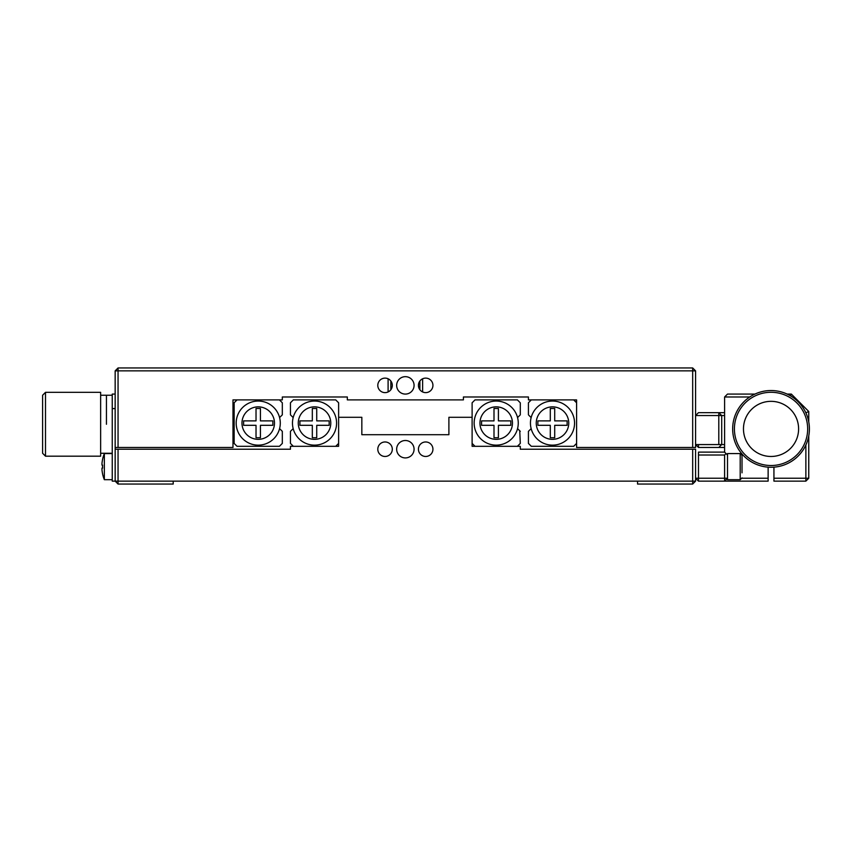 <?xml version="1.0" encoding="UTF-8"?>
<svg xmlns="http://www.w3.org/2000/svg" width="852" height="852" viewBox="0 0 852 852"><rect width="100%" height="100%" fill="white"/><g stroke="black" fill="none" stroke-linecap="round" stroke-linejoin="round"><path stroke-width="1.28" d="M377.798 449.217A7.253 7.253 0 0 0 385.051 456.47A7.253 7.253 0 0 0 392.303 449.217A7.253 7.253 0 0 0 385.051 441.964A7.253 7.253 0 0 0 377.798 449.217M418.428 449.217A7.253 7.253 0 0 0 425.68 456.47A7.253 7.253 0 0 0 432.933 449.217A7.253 7.253 0 0 0 425.68 441.964A7.253 7.253 0 0 0 418.428 449.217M396.659 449.217A8.701 8.701 0 0 0 405.371 457.918A8.701 8.701 0 0 0 414.072 449.217A8.701 8.701 0 0 0 405.371 440.505A8.701 8.701 0 0 0 396.659 449.217M118.055 449.217L118.055 481.135L115.158 481.135L115.158 449.217L290.447 449.217L290.447 446.31L338.617 446.31L338.617 417.299L361.834 417.299L361.834 434.701L448.897 434.701L448.897 417.299L472.114 417.299L472.114 446.31L520.295 446.31L520.295 449.217L695.583 449.217L695.583 481.135L692.676 481.135L692.676 484.042L637.541 484.042L637.541 481.135L692.676 481.135L692.676 449.217M118.055 484.042L118.055 481.135L173.201 481.135L173.201 484.042L118.055 484.042L115.158 481.135L112.251 481.135L112.251 394.082L115.158 394.082M695.583 481.135L692.676 484.042M637.541 481.135L173.201 481.135M377.798 385.37A7.253 7.253 0 0 0 385.051 392.623A7.253 7.253 0 0 0 392.303 385.37A7.253 7.253 0 0 0 385.051 378.118A7.253 7.253 0 0 0 377.798 385.37M418.428 385.37A7.253 7.253 0 0 0 425.68 392.623A7.253 7.253 0 0 0 432.933 385.37A7.253 7.253 0 0 0 425.68 378.118A7.253 7.253 0 0 0 418.428 385.37M396.659 385.37A8.701 8.701 0 0 0 405.371 394.082A8.701 8.701 0 0 0 414.072 385.37A8.701 8.701 0 0 0 405.371 376.669A8.701 8.701 0 0 0 396.659 385.37M692.676 447.47L692.676 370.865L695.583 370.865L695.583 447.47L576.591 447.47L576.591 399.886L528.421 399.886L528.421 396.979L463.413 396.979L463.413 399.886L347.328 399.886L347.328 396.979L282.321 396.979L282.321 399.886L232.979 399.886L232.979 447.47L115.158 447.47L115.158 370.865L118.055 370.865L118.055 447.47M118.055 367.957L118.055 370.865L692.676 370.865L692.676 367.957L118.055 367.957L115.158 370.865M695.583 370.865L692.676 367.957M528.421 414.849L528.421 402.783L531.318 399.886L573.694 399.886L576.591 402.783L576.591 443.413L573.694 446.31L531.318 446.31L528.421 443.413L528.421 431.346L531.147 428.62A22.056 22.056 0 0 1 531.147 417.576L528.964 415.393M552.501 445.149A22.056 22.056 0 0 0 574.557 423.103A22.056 22.056 0 0 0 552.501 401.047A22.056 22.056 0 0 0 530.445 423.103A22.056 22.056 0 0 0 552.501 445.149M552.501 439.344A16.252 16.252 0 0 0 568.753 423.103A16.252 16.252 0 0 0 552.501 406.851A16.252 16.252 0 0 0 536.249 423.103A16.252 16.252 0 0 0 552.501 439.344M554.705 408.47L554.705 420.888L567.134 420.888L567.134 425.308L554.705 425.308L554.705 437.726L550.296 437.726L550.296 425.308L537.878 425.308L537.878 420.888L550.296 420.888L550.296 408.47L554.705 408.47L550.296 408.47M550.296 437.726L554.705 437.726M537.878 420.888L537.878 425.308M567.134 425.308L567.134 420.888M496.205 401.047A22.056 22.056 0 0 0 474.149 423.103A22.056 22.056 0 0 0 496.205 445.149A22.056 22.056 0 0 0 518.261 423.103A22.056 22.056 0 0 0 496.205 401.047M496.205 406.851A16.252 16.252 0 0 0 479.953 423.103A16.252 16.252 0 0 0 496.205 439.344A16.252 16.252 0 0 0 512.457 423.103A16.252 16.252 0 0 0 496.205 406.851M494 408.47L498.409 408.47L498.409 420.888L510.827 420.888L510.827 425.308L498.409 425.308L498.409 437.726L494 437.726L494 425.308L481.572 425.308L481.572 420.888L494 420.888L494 408.47M472.7 402.208L472.114 402.783L472.114 443.413L475.022 446.31L517.388 446.31L520.295 443.413L519.741 430.803M472.114 402.783L475.022 399.886L517.388 399.886L519.709 402.208M517.558 417.576L520.295 414.849L520.295 402.783M472.7 443.988L472.114 443.413M517.558 428.62L520.295 431.346M274.482 423.103A16.252 16.252 0 0 1 258.231 439.344A16.252 16.252 0 0 1 241.979 423.103A16.252 16.252 0 0 1 258.231 406.851A16.252 16.252 0 0 1 274.482 423.103M280.287 423.103A22.056 22.056 0 0 1 258.231 445.149A22.056 22.056 0 0 1 236.174 423.103A22.056 22.056 0 0 1 258.231 401.047A22.056 22.056 0 0 1 280.287 423.103M237.048 399.886L234.14 402.783L237.048 399.886L279.413 399.886L282.321 402.783L282.321 414.849L279.584 417.576M234.14 443.413L237.048 446.31L234.14 443.413L234.14 402.783M282.321 431.346L279.584 428.62L282.321 431.346L282.321 443.413L279.413 446.31L237.048 446.31M260.435 437.726L256.026 437.726L256.026 425.308L243.597 425.308L243.597 420.888L256.026 420.888L256.026 408.47L260.435 408.47L260.435 420.888L272.853 420.888L272.853 425.308L260.435 425.308L260.435 437.726M292.47 423.103A22.056 22.056 0 0 1 314.526 401.047A22.056 22.056 0 0 1 336.583 423.103A22.056 22.056 0 0 1 314.526 445.149A22.056 22.056 0 0 1 292.47 423.103M298.275 423.103A16.252 16.252 0 0 1 314.526 406.851A16.252 16.252 0 0 1 330.778 423.103A16.252 16.252 0 0 1 314.526 439.344A16.252 16.252 0 0 1 298.275 423.103M335.72 446.31L338.617 443.413L335.72 446.31L293.344 446.31L290.447 443.413L290.447 431.346L293.173 428.62M312.322 408.47L316.731 408.47L316.731 420.888L329.16 420.888L329.16 425.308L316.731 425.308L316.731 437.726L312.322 437.726L312.322 425.308L299.904 425.308L299.904 420.888L312.322 420.888L312.322 408.47M290.447 414.849L293.173 417.576L290.447 414.849L290.447 402.783L293.344 399.886L335.72 399.886L338.617 402.783L338.617 443.413M290.447 443.413L293.344 446.31M106.447 424.264L106.447 395.243L106.447 424.264M45.497 392.335L42.6 395.243L42.6 453.275L45.497 456.182L100.642 456.182L100.642 392.335L45.497 392.335L45.497 456.182M112.251 408.587L115.158 408.587M115.158 449.217L115.158 447.47M102.57 459.526L102.57 459.526A34.794 34.794 0 0 0 101.984 463.382L101.984 465.117L102.57 465.117A33.079 28.648 90 0 0 102.57 468.142L101.984 468.142L102.57 468.142L101.984 468.142L102.57 468.142L101.984 468.142L101.984 469.878A34.794 34.794 0 0 0 102.57 473.733L102.538 473.755A34.825 34.825 0 0 0 104.349 479.687L112.251 479.687M102.538 459.505A34.825 34.825 0 0 1 104.349 453.573L104.349 479.687M102.57 465.117L101.984 465.117L102.57 465.117M101.984 468.142L102.57 468.142L101.984 468.142M732.667 428.897A38.361 38.361 0 0 1 771.039 390.535A38.361 38.361 0 0 1 809.4 428.897A38.361 38.361 0 0 1 771.039 467.269A38.361 38.361 0 0 1 732.667 428.897M807.664 428.897A36.625 36.625 0 0 0 771.039 392.282A36.625 36.625 0 0 0 734.413 428.897A36.625 36.625 0 0 0 771.039 465.522A36.625 36.625 0 0 0 807.664 428.897M773.936 456.321A27.573 27.573 0 0 0 798.601 428.897A27.573 27.573 0 0 0 771.039 401.335A27.573 27.573 0 0 0 743.466 428.897A27.573 27.573 0 0 0 771.039 456.47A27.573 27.573 0 0 0 798.601 428.897A27.573 27.573 0 0 0 773.936 401.484M768.131 401.484A27.573 27.573 0 0 0 768.131 456.321M698.48 481.135L695.583 478.238L727.501 478.238L724.605 481.135L698.48 481.135L698.48 452.114L724.605 452.114L724.605 396.979L727.501 394.082L754.936 394.082M741.975 478.238L768.131 478.238L768.131 481.135L724.605 481.135L724.605 455.021L698.48 455.021M768.131 467.162L768.131 478.238M724.605 455.021L726.053 453.573L727.501 455.021L727.501 479.687L740.196 479.687L740.196 453.573L742.017 455.383L742.017 472.828M726.053 453.573L724.605 452.114M749.749 396.979L724.605 396.979M790.592 395.892L791.348 394.082L808.761 411.495L808.761 421.932M787.131 394.082L791.348 394.082M805.864 481.135L773.936 481.135L773.936 478.238L805.864 478.238L805.864 481.135L808.761 478.238L808.761 435.873M773.936 478.238L773.936 467.162M805.864 445L805.864 478.238L808.761 478.238M805.864 412.805L808.761 411.495M698.48 444.574L698.48 447.47L695.583 444.574L718.8 444.574L718.8 415.552L695.583 415.552L698.48 412.656L724.605 412.656M724.605 415.552L721.697 415.552L718.8 412.656L718.8 415.552L721.697 415.552L721.697 444.574L724.605 444.574M718.8 444.574L721.697 444.574L718.8 447.47L698.48 447.47L718.8 447.47L721.697 444.574M724.605 447.47L718.8 447.47M742.017 465.746L742.017 455.383M727.501 455.021L727.501 453.573L740.196 453.573M390.855 389.726L390.855 381.014M422.635 378.789L422.635 391.952M388.097 378.789L388.097 391.952M419.876 389.726L419.876 381.014M100.642 395.243L112.251 395.243M100.642 453.275L112.251 453.275M104.349 453.573L112.251 453.573M740.196 479.687L742.017 477.876"/></g></svg>
